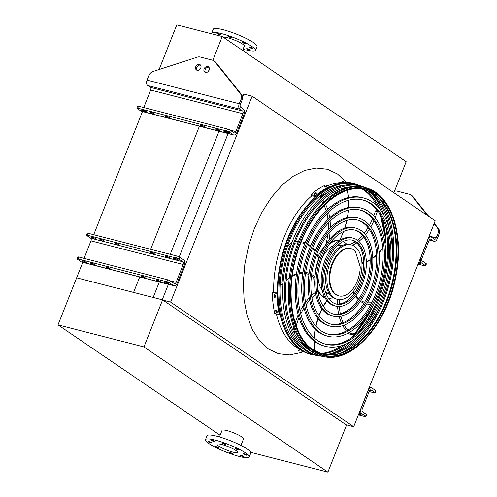 <?xml version="1.0" encoding="UTF-8"?>
<svg xmlns="http://www.w3.org/2000/svg" width="497" height="497" viewBox="0 0 497 497"><rect width="100%" height="100%" fill="white"/><g stroke="black" fill="none" stroke-linecap="round" stroke-linejoin="round"><path stroke-width="0.75" d="M353.69 426.743L435.21 220.842L252.147 96.213L170.626 302.108L353.69 426.743L346.086 424.792M242.493 97.139L243.716 94.045L252.147 96.213M162.258 299.778L168.384 284.321M179.237 256.899L228.086 133.525M163.028 300.163L170.626 302.108M153.182 297.448L159.301 281.992M170.254 254.327L219.003 131.196M250.755 452.363L327.89 472.15L143.956 346.925L162.594 299.865L76.644 277.811L133.581 292.422L139.707 276.966M150.653 249.301L199.446 126.076M143.956 346.925L58.006 324.876L82.763 262.354M93.716 234.69L142.465 111.558M159.115 69.518L176.795 24.85L222.234 36.511L406.167 161.73L393.897 192.718M222.234 36.511L212.828 60.267M209.386 68.959L208.516 71.164M242.604 50.377L244.325 46.028A11.555 1.945 -158.4 0 0 235.528 40.468A11.555 1.945 -158.4 0 0 223.283 37.225M243.052 49.24A23.533 3.964 -158.4 0 0 245.549 49.93A23.533 3.964 -158.4 0 0 255.464 50.439L257.017 46.519A23.533 3.964 -158.4 0 0 236.591 34.169A23.533 3.964 -158.4 0 0 213.25 29.193L211.697 33.113A23.533 3.964 -158.4 0 0 211.747 33.815M255.464 50.439A23.533 3.964 -158.4 0 0 235.038 38.089A23.533 3.964 -158.4 0 0 211.697 33.113M249.364 50.079A1.926 0.323 -158.4 0 0 250.171 50.122A1.926 0.323 -158.4 0 0 249.289 49.464A1.926 0.323 -158.4 0 0 247.407 48.749A1.926 0.323 -158.4 0 0 246.593 48.706A1.926 0.323 -158.4 0 0 247.475 49.371A1.926 0.323 -158.4 0 0 249.364 50.079M219.755 34.809A1.926 0.323 -158.4 0 0 220.569 34.852A1.926 0.323 -158.4 0 0 219.686 34.187A1.926 0.323 -158.4 0 0 217.798 33.473A1.926 0.323 -158.4 0 0 216.984 33.429A1.926 0.323 -158.4 0 0 217.872 34.094A1.926 0.323 -158.4 0 0 219.755 34.809M231.267 37.76A1.926 0.323 -158.4 0 0 232.074 37.803A1.926 0.323 -158.4 0 0 231.192 37.138A1.926 0.323 -158.4 0 0 229.303 36.424A1.926 0.323 -158.4 0 0 228.496 36.387A1.926 0.323 -158.4 0 0 229.378 37.045A1.926 0.323 -158.4 0 0 231.267 37.76M244.704 43.456A1.926 0.323 -158.4 0 0 245.512 43.5A1.926 0.323 -158.4 0 0 244.63 42.835A1.926 0.323 -158.4 0 0 242.741 42.121A1.926 0.323 -158.4 0 0 241.933 42.083A1.926 0.323 -158.4 0 0 242.816 42.742A1.926 0.323 -158.4 0 0 244.704 43.456M252.196 48.563A1.926 0.323 -158.4 0 0 253.01 48.6A1.926 0.323 -158.4 0 0 252.128 47.942A1.926 0.323 -158.4 0 0 250.239 47.227A1.926 0.323 -158.4 0 0 249.432 47.184A1.926 0.323 -158.4 0 0 250.314 47.849A1.926 0.323 -158.4 0 0 252.196 48.563M58.006 324.876L220.121 435.242M327.89 472.15L346.521 425.09L162.594 299.865M240.939 445.442L243.549 438.851A11.555 1.945 -158.4 0 0 238.249 434.875A11.555 1.945 -158.4 0 0 226.93 430.595A11.555 1.945 -158.4 0 0 222.06 430.34L219.45 436.931M221.768 444.504A11.021 1.858 21.6 0 1 232.559 448.592A11.021 1.858 21.6 0 1 237.616 452.376A11.021 1.858 21.6 0 1 226.688 450.046A11.021 1.858 21.6 0 1 217.127 444.262A11.021 1.858 21.6 0 1 221.768 444.504M225.054 444.306A1.926 0.323 -158.4 0 0 225.862 444.343A1.926 0.323 -158.4 0 0 224.19 443.336A1.926 0.323 -158.4 0 0 222.283 442.926A1.926 0.323 -158.4 0 0 223.165 443.591A1.926 0.323 -158.4 0 0 225.054 444.306M213.548 441.348A1.926 0.323 -158.4 0 0 214.356 441.392A1.926 0.323 -158.4 0 0 212.685 440.385A1.926 0.323 -158.4 0 0 210.778 439.975A1.926 0.323 -158.4 0 0 211.66 440.64A1.926 0.323 -158.4 0 0 213.548 441.348M210.709 442.87A1.926 0.323 -158.4 0 0 211.523 442.914A1.926 0.323 -158.4 0 0 209.852 441.901A1.926 0.323 -158.4 0 0 207.939 441.498A1.926 0.323 -158.4 0 0 208.821 442.156A1.926 0.323 -158.4 0 0 210.709 442.87M218.208 447.977A1.926 0.323 -158.4 0 0 219.015 448.021A1.926 0.323 -158.4 0 0 217.344 447.008A1.926 0.323 -158.4 0 0 215.437 446.598A1.926 0.323 -158.4 0 0 216.319 447.263A1.926 0.323 -158.4 0 0 218.208 447.977M231.645 453.674A1.926 0.323 -158.4 0 0 232.453 453.718A1.926 0.323 -158.4 0 0 230.782 452.705A1.926 0.323 -158.4 0 0 228.875 452.295A1.926 0.323 -158.4 0 0 229.757 452.96A1.926 0.323 -158.4 0 0 231.645 453.674M243.151 456.625A1.926 0.323 -158.4 0 0 243.965 456.668A1.926 0.323 -158.4 0 0 242.294 455.656A1.926 0.323 -158.4 0 0 240.38 455.252A1.926 0.323 -158.4 0 0 241.269 455.911A1.926 0.323 -158.4 0 0 243.151 456.625M245.99 455.103A1.926 0.323 -158.4 0 0 246.798 455.146A1.926 0.323 -158.4 0 0 245.127 454.134A1.926 0.323 -158.4 0 0 243.219 453.73A1.926 0.323 -158.4 0 0 244.102 454.388A1.926 0.323 -158.4 0 0 245.99 455.103M238.492 450.002A1.926 0.323 -158.4 0 0 239.299 450.04A1.926 0.323 -158.4 0 0 237.628 449.033A1.926 0.323 -158.4 0 0 235.721 448.623A1.926 0.323 -158.4 0 0 236.603 449.288A1.926 0.323 -158.4 0 0 238.492 450.002M215.4 440.168A23.533 3.964 21.6 0 1 238.454 448.897A23.533 3.964 21.6 0 1 249.252 456.985A23.533 3.964 21.6 0 1 225.911 452.009A23.533 3.964 21.6 0 1 205.485 439.659A23.533 3.964 21.6 0 1 215.4 440.168M205.485 439.659L207.038 435.732A23.533 3.964 21.6 0 1 216.953 436.248A23.533 3.964 21.6 0 1 240.008 444.977A23.533 3.964 21.6 0 1 250.805 453.065L249.252 456.985M226.626 130.978L227.402 129.015L138.526 106.215L137.75 108.172A2.137 0.36 -158.4 0 0 136.849 108.129A2.137 0.36 -158.4 0 0 137.172 108.483L140.98 111.079A4.28 2.535 -75.6 0 0 141.465 111.303L233.683 134.96A4.28 2.535 -75.6 0 1 233.192 134.737L229.384 132.146A2.137 0.36 -158.4 0 0 226.626 130.978L137.75 108.172M227.402 129.015A2.137 0.36 21.6 0 1 230.161 130.183L229.384 132.146M240.915 99.537A6.418 5.057 -55.8 0 0 240.399 93.765L241.486 94.505A6.418 5.057 124.2 0 1 242.002 100.276L240.915 99.537L239.243 103.755A4.28 2.535 104.4 0 0 239.865 109.16L242.586 111.011A2.137 1.267 -75.6 0 1 242.903 113.714L235.833 131.556A2.137 1.267 -75.6 0 1 234.211 132.892A2.137 1.267 -75.6 0 1 233.969 132.78L230.161 130.183M136.849 108.129L137.626 106.165A2.137 0.36 21.6 0 1 138.526 106.215M218.941 130.065A1.926 0.323 -158.4 0 0 216.984 129.17A1.926 0.323 -158.4 0 0 215.642 128.971A1.926 0.323 -158.4 0 0 215.928 129.295L217.021 130.034A1.926 0.323 -158.4 0 0 218.978 130.928A1.926 0.323 -158.4 0 0 220.314 131.127A1.926 0.323 -158.4 0 0 220.028 130.804L218.941 130.065M203.733 126.163A1.926 0.323 -158.4 0 0 201.782 125.269A1.926 0.323 -158.4 0 0 200.44 125.07A1.926 0.323 -158.4 0 0 200.726 125.393L201.819 126.132A1.926 0.323 -158.4 0 0 203.776 127.033A1.926 0.323 -158.4 0 0 205.112 127.232A1.926 0.323 -158.4 0 0 204.826 126.909L203.733 126.163M153.455 113.266A1.926 0.323 -158.4 0 0 151.498 112.365A1.926 0.323 -158.4 0 0 150.156 112.167A1.926 0.323 -158.4 0 0 150.442 112.49L151.535 113.235A1.926 0.323 -158.4 0 0 153.492 114.13A1.926 0.323 -158.4 0 0 154.828 114.329A1.926 0.323 -158.4 0 0 154.542 114.006L153.455 113.266M168.657 117.162A1.926 0.323 -158.4 0 0 166.7 116.267A1.926 0.323 -158.4 0 0 165.358 116.068A1.926 0.323 -158.4 0 0 165.65 116.391L166.737 117.13A1.926 0.323 -158.4 0 0 168.694 118.031A1.926 0.323 -158.4 0 0 170.03 118.23A1.926 0.323 -158.4 0 0 169.744 117.907L168.657 117.162M145.503 112.03A2.678 0.454 -158.4 0 0 146.627 112.092A2.678 0.454 -158.4 0 0 144.304 110.688A2.678 0.454 -158.4 0 0 141.651 110.123A2.678 0.454 -158.4 0 0 142.881 111.042A2.678 0.454 -158.4 0 0 145.503 112.03M224.973 131.264A2.678 0.454 -158.4 0 0 223.843 131.208A2.678 0.454 -158.4 0 0 225.073 132.127A2.678 0.454 -158.4 0 0 227.694 133.121A2.678 0.454 -158.4 0 0 228.819 133.177A2.678 0.454 -158.4 0 0 227.589 132.258A2.678 0.454 -158.4 0 0 224.973 131.264M242.002 100.276L240.331 104.494A2.137 1.267 104.4 0 0 240.641 107.197L243.362 109.048A4.28 2.535 -75.6 0 1 243.99 114.453L236.92 132.301A4.28 2.535 -75.6 0 1 233.683 134.96M241.486 94.505L215.785 62.318L214.698 61.578A6.418 5.057 -55.8 0 0 213.816 60.758A6.418 5.057 -55.8 0 0 212.53 60.18L200.136 57A6.418 5.057 -55.8 0 0 197.365 57.13L153.262 71.406A6.418 5.057 -55.8 0 0 148.696 75.873L147.025 80.098A4.28 2.535 104.4 0 0 147.652 85.496L150.374 87.354A2.137 1.267 -75.6 0 1 150.684 90.056L143.757 107.551M213.816 60.758L214.903 61.498A6.418 5.057 124.2 0 1 215.785 62.318M200.564 65.132A3.212 2.528 -55.8 0 0 200.527 65.119A3.212 2.528 -55.8 0 0 197.259 66.66A3.212 2.528 -55.8 0 0 197.073 70.257M208.914 67.275A3.212 2.528 -55.8 0 0 208.883 67.263A3.212 2.528 -55.8 0 0 205.615 68.803A3.212 2.528 -55.8 0 0 205.429 72.4M240.399 93.765L214.698 61.578M199.44 64.38A3.212 2.528 -55.8 0 0 195.955 66.281A3.212 2.528 -55.8 0 0 196.47 69.978A3.212 2.528 -55.8 0 0 200.366 68.748A3.212 2.528 -55.8 0 0 200.08 64.672A3.212 2.528 -55.8 0 0 199.44 64.38M205.466 72.407A3.212 2.528 -55.8 0 0 208.951 70.506A3.212 2.528 -55.8 0 0 208.436 66.815A3.212 2.528 -55.8 0 0 204.534 68.039A3.212 2.528 -55.8 0 0 204.82 72.121A3.212 2.528 -55.8 0 0 205.466 72.407M418.356 263.398A2.678 0.454 -158.4 0 0 419.673 263.826A2.678 0.454 -158.4 0 0 420.804 263.882A2.678 0.454 -158.4 0 0 418.691 262.565M434.235 223.308L438.478 228.62A6.418 5.057 124.2 0 1 438.994 234.391L437.323 238.61A4.28 2.535 -75.6 0 1 434.08 241.275A4.28 2.535 -75.6 0 1 433.589 241.051L430.868 239.2A2.137 1.267 104.4 0 0 430.626 239.088A2.137 1.267 104.4 0 0 429.004 240.418L421.941 258.266A2.137 1.267 104.4 0 0 422.251 260.962L426.059 263.559A2.137 0.36 21.6 0 1 426.383 263.919L425.606 265.876A2.137 0.36 -158.4 0 1 424.705 265.833L418.07 264.131M425.606 265.876A2.137 0.36 -158.4 0 0 425.283 265.522L426.059 263.559M438.994 234.391L437.9 233.652L436.229 237.87A2.137 1.267 -75.6 0 1 434.614 239.2A2.137 1.267 -75.6 0 1 434.366 239.088L431.644 237.237A4.28 2.535 104.4 0 0 431.16 237.013A4.28 2.535 104.4 0 0 427.917 239.678L420.853 257.521A4.28 2.535 104.4 0 0 421.475 262.925L425.283 265.522M427.675 215.71L411.69 195.694A6.418 5.057 -55.8 0 0 410.802 194.874L411.889 195.613A6.418 5.057 124.2 0 1 412.777 196.433L428.762 216.456M437.9 233.652A6.418 5.057 -55.8 0 0 437.391 227.881L434.067 223.718M410.802 194.874A6.418 5.057 -55.8 0 0 409.516 194.296L397.128 191.115A6.418 5.057 -55.8 0 0 394.5 191.202M86.54 235.193L87.317 233.236A2.137 0.36 21.6 0 1 88.218 233.279L87.441 235.243A2.137 0.36 -158.4 0 0 86.54 235.193A2.137 0.36 -158.4 0 0 86.857 235.553L90.665 238.15A2.137 1.267 104.4 0 1 90.982 240.852L84.049 258.353M170.459 280.979L169.682 282.942A2.137 0.36 -158.4 0 0 166.924 281.774L167.694 279.811A2.137 0.36 21.6 0 1 170.459 280.979L174.267 283.576A2.137 1.267 104.4 0 0 174.509 283.688A2.137 1.267 104.4 0 0 176.131 282.352L183.194 264.51A2.137 1.267 104.4 0 0 182.884 261.807L179.075 259.217A2.137 0.36 -158.4 0 0 176.317 258.042L177.094 256.085L88.218 233.279M177.094 256.085A2.137 0.36 21.6 0 1 179.852 257.253L179.075 259.217M169.682 282.942L173.49 285.533A4.28 2.535 104.4 0 0 173.981 285.756A4.28 2.535 104.4 0 0 177.218 283.097L184.281 265.249A4.28 2.535 104.4 0 0 183.66 259.844L179.852 257.253M176.317 258.042L87.441 235.243M165.619 256.365A1.926 0.323 21.6 0 1 165.333 256.042A1.926 0.323 21.6 0 1 166.669 256.241A1.926 0.323 21.6 0 1 168.626 257.135L169.713 257.875A1.926 0.323 21.6 0 1 170.005 258.198A1.926 0.323 21.6 0 1 168.663 257.999A1.926 0.323 21.6 0 1 166.706 257.104L165.619 256.365L165.762 255.998M150.417 252.464A1.926 0.323 21.6 0 1 150.131 252.141A1.926 0.323 21.6 0 1 151.467 252.339A1.926 0.323 21.6 0 1 153.424 253.234L154.511 253.973A1.926 0.323 21.6 0 1 154.803 254.296A1.926 0.323 21.6 0 1 153.461 254.097A1.926 0.323 21.6 0 1 151.504 253.203L150.417 252.464L150.56 252.097M100.133 239.56A1.926 0.323 21.6 0 1 99.847 239.237A1.926 0.323 21.6 0 1 101.183 239.436A1.926 0.323 21.6 0 1 103.14 240.331L104.227 241.076A1.926 0.323 21.6 0 1 104.519 241.399A1.926 0.323 21.6 0 1 103.177 241.2A1.926 0.323 21.6 0 1 101.22 240.299L100.133 239.56L100.276 239.2M115.335 243.462A1.926 0.323 21.6 0 1 115.049 243.139A1.926 0.323 21.6 0 1 116.385 243.337A1.926 0.323 21.6 0 1 118.342 244.232L119.429 244.971A1.926 0.323 21.6 0 1 119.721 245.294A1.926 0.323 21.6 0 1 118.379 245.096A1.926 0.323 21.6 0 1 116.422 244.201L115.335 243.462L115.478 243.101M177.379 260.186A2.678 0.454 -158.4 0 0 178.51 260.248A2.678 0.454 -158.4 0 0 176.186 258.844A2.678 0.454 -158.4 0 0 173.534 258.278A2.678 0.454 -158.4 0 0 174.764 259.198A2.678 0.454 -158.4 0 0 177.379 260.186M95.188 239.1A2.678 0.454 -158.4 0 0 96.319 239.156A2.678 0.454 -158.4 0 0 93.995 237.752A2.678 0.454 -158.4 0 0 91.342 237.187A2.678 0.454 -158.4 0 0 92.572 238.106A2.678 0.454 -158.4 0 0 95.188 239.1M77.147 258.925L77.923 256.961A2.137 0.36 21.6 0 1 78.824 257.011L78.048 258.968A2.137 0.36 -158.4 0 0 77.147 258.925A2.137 0.36 -158.4 0 0 77.464 259.285L81.272 261.876A4.28 2.535 104.4 0 0 81.763 262.099L173.981 285.756M167.694 279.811L78.824 257.011M166.924 281.774L78.048 258.968M159.233 280.861L160.32 281.6A1.926 0.323 21.6 0 1 160.612 281.923A1.926 0.323 21.6 0 1 159.27 281.724A1.926 0.323 21.6 0 1 157.313 280.83L156.226 280.091A1.926 0.323 21.6 0 1 155.94 279.768A1.926 0.323 21.6 0 1 157.276 279.966A1.926 0.323 21.6 0 1 159.233 280.861M144.031 276.959L145.118 277.705A1.926 0.323 21.6 0 1 145.404 278.028A1.926 0.323 21.6 0 1 144.068 277.829A1.926 0.323 21.6 0 1 142.111 276.928L141.024 276.189A1.926 0.323 21.6 0 1 140.738 275.866A1.926 0.323 21.6 0 1 142.074 276.065A1.926 0.323 21.6 0 1 144.031 276.959M93.747 264.062L94.834 264.802A1.926 0.323 21.6 0 1 95.12 265.125A1.926 0.323 21.6 0 1 93.784 264.926A1.926 0.323 21.6 0 1 91.827 264.031L90.74 263.286A1.926 0.323 21.6 0 1 90.454 262.963A1.926 0.323 21.6 0 1 91.79 263.161A1.926 0.323 21.6 0 1 93.747 264.062M108.949 267.958L110.036 268.703A1.926 0.323 21.6 0 1 110.328 269.026A1.926 0.323 21.6 0 1 108.986 268.827A1.926 0.323 21.6 0 1 107.029 267.933L105.942 267.187A1.926 0.323 21.6 0 1 105.656 266.864A1.926 0.323 21.6 0 1 106.992 267.063A1.926 0.323 21.6 0 1 108.949 267.958M167.986 283.917A2.678 0.454 -158.4 0 0 169.117 283.973A2.678 0.454 -158.4 0 0 166.793 282.569A2.678 0.454 -158.4 0 0 164.14 282.004A2.678 0.454 -158.4 0 0 165.364 282.923A2.678 0.454 -158.4 0 0 167.986 283.917M85.795 262.826A2.678 0.454 -158.4 0 0 86.919 262.888A2.678 0.454 -158.4 0 0 84.602 261.484A2.678 0.454 -158.4 0 0 81.949 260.919A2.678 0.454 -158.4 0 0 83.173 261.838A2.678 0.454 -158.4 0 0 85.795 262.826M369.83 390.338A2.678 0.454 21.6 0 1 370.489 390.953A2.678 0.454 21.6 0 1 369.439 390.915M358.362 414.927L364.997 416.629A2.137 0.36 -158.4 0 0 365.898 416.672A2.137 0.36 -158.4 0 0 365.581 416.318L361.773 413.721A4.28 2.535 -75.6 0 1 361.145 408.317L368.215 390.474A4.28 2.535 -75.6 0 1 371.452 387.809A4.28 2.535 -75.6 0 1 371.942 388.033L375.751 390.63A2.137 0.36 21.6 0 1 376.067 390.984L375.291 392.947A2.137 0.36 -158.4 0 1 374.39 392.903L369.165 391.561M375.291 392.947A2.137 0.36 -158.4 0 0 374.974 392.587L375.751 390.63M365.581 416.318L366.357 414.355L362.549 411.764A2.137 1.267 -75.6 0 1 362.238 409.062L369.302 391.214A2.137 1.267 -75.6 0 1 370.924 389.884A2.137 1.267 -75.6 0 1 371.166 389.996L374.974 392.587M358.654 414.2A2.678 0.454 -158.4 0 0 359.971 414.622A2.678 0.454 -158.4 0 0 361.095 414.678A2.678 0.454 -158.4 0 0 358.983 413.361M366.357 414.355A2.137 0.36 21.6 0 1 366.674 414.715L365.898 416.672M359.915 185.692A87.901 52.023 104.4 0 0 358.157 185.014A87.901 52.023 104.4 0 0 283.433 256.477A87.901 52.023 104.4 0 0 314.52 355.088A87.901 52.023 104.4 0 0 316.39 355.343M331.17 353.634A87.901 52.023 104.4 0 0 351.839 340.843M365.966 324.038A87.901 52.023 104.4 0 0 388.3 237.001M384.007 215.468A87.901 52.023 104.4 0 0 372.048 194.308M362.642 189.307A86.329 51.092 -75.6 0 1 363.481 189.854A86.329 51.092 -75.6 0 1 377.391 206.311M381.82 217.183A86.329 51.092 -75.6 0 1 385.809 255.887M372.88 306.282A86.329 51.092 -75.6 0 1 350.752 338.283M341.632 345.682A86.329 51.092 -75.6 0 1 320.522 353.485M380.491 209.97A86.186 51.005 104.4 0 0 365.096 190.419A86.186 51.005 104.4 0 0 363.686 189.506M345.695 185.021A86.186 51.005 104.4 0 0 284.414 256.732A86.186 51.005 104.4 0 0 303.599 349.08M321.528 353.808A86.186 51.005 104.4 0 0 346.105 343.967M358.163 332.474A86.186 51.005 104.4 0 0 385.523 225.843M362.27 199.844A74.457 44.065 -75.6 0 1 370.116 203.546A74.457 44.065 -75.6 0 1 383.777 289.701A74.457 44.065 -75.6 0 1 325.262 344.073M325.398 346.322L324.056 345.98A76.6 45.333 -75.6 0 1 315.303 341.986A76.6 45.333 -75.6 0 1 301.43 252.78A76.6 45.333 -75.6 0 1 362.133 197.589L363.469 197.93A76.6 45.333 104.4 0 0 300.523 260.863A76.6 45.333 104.4 0 0 325.398 346.322A76.6 45.333 104.4 0 0 386.101 291.13A76.6 45.333 104.4 0 0 372.228 201.925A76.6 45.333 104.4 0 0 363.469 197.93M371.452 203.888A74.457 44.065 104.4 0 0 362.934 200.005A74.457 44.065 104.4 0 0 301.747 261.173A74.457 44.065 104.4 0 0 325.926 344.253A74.457 44.065 104.4 0 0 384.939 290.596A74.457 44.065 104.4 0 0 371.452 203.888M359.685 209.896A64.082 37.927 -75.6 0 1 366.351 213.058A64.082 37.927 -75.6 0 1 378.13 287.129A64.082 37.927 -75.6 0 1 327.84 334.015M327.977 336.27L326.641 335.929A66.219 39.195 -75.6 0 1 319.068 332.474A66.219 39.195 -75.6 0 1 307.071 255.359A66.219 39.195 -75.6 0 1 359.555 207.64L360.89 207.982A66.219 39.195 104.4 0 0 306.469 262.385A66.219 39.195 104.4 0 0 327.977 336.27A66.219 39.195 104.4 0 0 380.453 288.558A66.219 39.195 104.4 0 0 368.463 211.436A66.219 39.195 104.4 0 0 360.89 207.982M367.687 213.399A64.082 37.927 104.4 0 0 360.356 210.057A64.082 37.927 104.4 0 0 307.699 262.702A64.082 37.927 104.4 0 0 328.505 334.201A64.082 37.927 104.4 0 0 379.292 288.024A64.082 37.927 104.4 0 0 367.687 213.399M357.107 219.947A53.707 31.783 -75.6 0 1 362.586 222.563A53.707 31.783 -75.6 0 1 372.489 284.551A53.707 31.783 -75.6 0 1 330.418 323.963M330.555 326.218L329.219 325.877A55.844 33.05 -75.6 0 1 322.833 322.963A55.844 33.05 -75.6 0 1 312.719 257.931A55.844 33.05 -75.6 0 1 356.976 217.692L358.312 218.034A55.844 33.05 104.4 0 0 312.42 263.913A55.844 33.05 104.4 0 0 330.555 326.218A55.844 33.05 104.4 0 0 374.813 285.98A55.844 33.05 104.4 0 0 364.699 220.948A55.844 33.05 104.4 0 0 358.312 218.034M363.922 222.911A53.707 31.783 104.4 0 0 357.778 220.109A53.707 31.783 104.4 0 0 313.644 264.23A53.707 31.783 104.4 0 0 331.083 324.15A53.707 31.783 104.4 0 0 373.645 285.452A53.707 31.783 104.4 0 0 363.922 222.911M354.529 230.005A43.326 25.645 -75.6 0 1 358.815 232.074A43.326 25.645 -75.6 0 1 366.842 281.979A43.326 25.645 -75.6 0 1 333.002 313.911M333.133 316.167L331.797 315.825A45.469 26.906 -75.6 0 1 326.597 313.458A45.469 26.906 -75.6 0 1 318.366 260.509A45.469 26.906 -75.6 0 1 354.398 227.744L355.734 228.086A45.469 26.906 104.4 0 0 318.366 265.441A45.469 26.906 104.4 0 0 333.133 316.167A45.469 26.906 104.4 0 0 369.165 283.408A45.469 26.906 104.4 0 0 360.928 230.459A45.469 26.906 104.4 0 0 355.734 228.086M360.157 232.416A43.326 25.645 104.4 0 0 355.2 230.161A43.326 25.645 104.4 0 0 319.596 265.752A43.326 25.645 104.4 0 0 333.667 314.098A43.326 25.645 104.4 0 0 368.004 282.874A43.326 25.645 104.4 0 0 360.157 232.416M351.951 240.057A32.951 19.501 -75.6 0 1 355.051 241.585A32.951 19.501 -75.6 0 1 361.195 279.407A32.951 19.501 -75.6 0 1 335.581 303.853M335.711 306.115L334.375 305.773A35.088 20.768 -75.6 0 1 330.362 303.947A35.088 20.768 -75.6 0 1 324.007 263.081A35.088 20.768 -75.6 0 1 351.814 237.796L353.156 238.138A35.088 20.768 104.4 0 0 324.317 266.964A35.088 20.768 104.4 0 0 335.711 306.115A35.088 20.768 104.4 0 0 363.518 280.83A35.088 20.768 104.4 0 0 357.163 239.97A35.088 20.768 104.4 0 0 353.156 238.138M356.386 241.927A32.951 19.501 104.4 0 0 352.621 240.213A32.951 19.501 104.4 0 0 325.541 267.28A32.951 19.501 104.4 0 0 336.245 304.046A32.951 19.501 104.4 0 0 362.356 280.302A32.951 19.501 104.4 0 0 356.386 241.927M325.119 298.014A29.957 17.73 -75.6 0 1 318.676 292.137A48.576 28.745 104.4 0 0 318.148 292.478M317.415 291.167L318.676 292.137M315.135 275.375A29.957 17.73 -75.6 0 1 318.689 258.775A48.576 28.745 104.4 0 0 316.738 254.495M318.304 257.483L318.689 258.775M311.451 275.978L313.104 277.289L314.949 276.984A1.069 0.634 104.4 0 0 314.974 276.928M346.769 244.294A29.528 17.476 104.4 0 0 344.539 242.343A29.528 17.476 104.4 0 0 343.104 241.517M339.389 240.511A29.528 17.476 104.4 0 0 329.387 244.033M318.813 259.154A29.528 17.476 104.4 0 0 315.732 271.169M317.72 289.509A29.528 17.476 104.4 0 0 324.789 297.411M328.529 298.318A29.528 17.476 104.4 0 0 333.083 297.647M341.992 245.673A25.248 14.941 104.4 0 0 340.097 244.953A25.248 14.941 104.4 0 0 338.42 244.686M333.667 245.555A25.248 14.941 104.4 0 0 321.671 259.024M318.173 272.654A25.248 14.941 104.4 0 0 322.205 290.236M325.951 293.286A25.248 14.941 104.4 0 0 327.548 293.864A25.248 14.941 104.4 0 0 329.554 294.137M339.563 240.393L339.488 240.374A29.528 17.476 104.4 0 0 337.786 240.088M324.634 246.45A29.528 17.476 104.4 0 0 318.136 256.415M313.719 277.438A29.528 17.476 104.4 0 0 314.719 285.098M323.18 297.013A29.528 17.476 104.4 0 0 324.814 297.579L324.889 297.597M341.47 245.947A25.248 14.941 104.4 0 0 341.315 245.841A25.248 14.941 104.4 0 0 339.252 244.779M326.722 293.609A25.248 14.941 104.4 0 0 329.231 293.646M330.039 243.132A29.957 17.73 -75.6 0 1 339.619 240.107A48.576 28.745 104.4 0 0 343.477 231.496M326.156 243.996L327.902 234.478M326.312 244.114L326.784 243.157M337.451 299.337L336.115 298.995A28.087 16.625 -75.6 0 1 332.903 297.529A28.087 16.625 -75.6 0 1 327.815 264.814A28.087 16.625 -75.6 0 1 350.074 244.58L351.41 244.922A28.087 16.625 104.4 0 0 328.331 267.995A28.087 16.625 104.4 0 0 337.451 299.337A28.087 16.625 104.4 0 0 359.71 279.097A28.087 16.625 104.4 0 0 354.622 246.382A28.087 16.625 104.4 0 0 351.41 244.922M341.172 246.108L338.215 245.35A24.39 14.438 104.4 0 0 337.786 245.251M325.665 292.484A24.39 14.438 104.4 0 0 326.094 292.603L329.051 293.36M355.287 251.097A24.39 14.438 104.4 0 0 351.081 248.649A24.39 14.438 104.4 0 0 331.033 268.691A24.39 14.438 104.4 0 0 338.954 295.901A24.39 14.438 104.4 0 0 360.25 266.833L355.287 251.097M351.081 248.649L350.497 248.5A24.39 14.438 104.4 0 0 330.449 268.542A24.39 14.438 104.4 0 0 338.37 295.752L338.954 295.901M277.22 312.004C276.959 312.824 276.518 312.712 275.885 311.662A88.044 52.11 -75.6 0 1 275.673 310.563C275.947 309.73 276.388 309.848 277.009 310.905A88.044 52.11 104.4 0 0 277.22 312.004L277.065 312.52M276.326 310.041L275.673 310.563L275.835 310.041M275.375 296.771C274.984 297.678 274.543 297.566 274.04 296.429A88.044 52.11 -75.6 0 1 273.984 295.23L274.232 294.653L275.319 295.572A88.044 52.11 104.4 0 0 275.375 296.771L275.139 297.336M277.568 294.348A86.975 51.477 -75.6 0 1 277.543 293.137L276.879 293.572L272.281 292.398A88.044 52.11 104.4 0 0 274.711 313.408L279.302 314.589L279.898 314.197M276.879 293.572A88.044 52.11 104.4 0 0 279.302 314.589M276.332 310.134A86.975 51.477 104.4 0 0 276.543 311.228L277.233 312.079M274.661 294.609L274.648 294.796A86.975 51.477 104.4 0 0 274.704 295.995L275.369 296.945M277.543 293.137L272.946 291.963L272.281 292.398M316.316 193.376A88.044 52.11 104.4 0 0 315.533 194.004C314.421 194.445 313.98 194.327 314.197 193.662A88.044 52.11 -75.6 0 1 314.974 193.035C316.092 192.619 316.539 192.73 316.316 193.376L316.49 193.06M314.023 193.985L314.197 193.662L314.266 194.234M326.877 186.586A88.044 52.11 104.4 0 0 326.069 186.99C324.932 187.239 324.491 187.127 324.734 186.648A88.044 52.11 -75.6 0 1 325.541 186.245C326.678 186.021 327.119 186.133 326.877 186.586L327.063 186.369M330.182 186.829L330.12 186.245L325.523 185.064A88.044 52.11 104.4 0 0 311.016 194.557L311.128 195.52L315.545 196.65M330.12 186.245A88.044 52.11 104.4 0 0 315.614 195.731L311.016 194.557M315.614 195.731L315.701 196.514M315.887 193.718L315.086 193.992A86.975 51.477 104.4 0 0 314.713 194.296M366.469 190.295A85.869 50.818 -75.6 0 1 389.462 229.508M363.382 331.164A85.869 50.818 -75.6 0 1 324.348 354.46M391.009 270.163A85.72 50.731 104.4 0 0 370.234 192.202A85.72 50.731 104.4 0 0 368.37 191.022M350.944 186.835A85.72 50.731 104.4 0 0 290.242 257.166A85.72 50.731 104.4 0 0 308.022 349.329A85.72 50.731 104.4 0 0 309.078 350.018M326.367 354.74A85.72 50.731 104.4 0 0 384.305 296.274M319.931 356.001L318.223 355.709A87.584 51.837 -75.6 0 1 305.674 350.609A87.584 51.837 -75.6 0 1 290.503 246.543A87.584 51.837 -75.6 0 1 361.704 186.251L363.332 186.822A87.441 51.75 104.4 0 0 292.248 247.015A87.441 51.75 104.4 0 0 307.401 350.901A87.441 51.75 104.4 0 0 319.931 356.001A87.441 51.75 104.4 0 0 321.795 356.256M365.096 187.493A87.441 51.75 104.4 0 0 363.332 186.822M339.855 353.292A87.441 51.75 104.4 0 0 389.257 283.625A87.441 51.75 104.4 0 0 379.497 198.788M395.109 266.46A85.403 50.545 -75.6 0 1 386.119 301.493M364.512 189.699A84.838 50.209 -75.6 0 1 391.729 284.265A84.838 50.209 -75.6 0 1 322.348 354.044M324.696 356.803C352.851 362.76 387.151 323.87 395.736 277.202C404.44 236.205 392.096 196.011 367.904 188.413A87.031 51.508 -75.6 0 0 297.15 248.326A87.031 51.508 -75.6 0 0 312.228 351.727A87.031 51.508 -75.6 0 0 324.696 356.803L323.634 356.622A87.124 51.564 -75.6 0 1 311.147 351.547A87.124 51.564 -75.6 0 1 296.05 248.028A87.124 51.564 -75.6 0 1 366.879 188.059L367.904 188.413A87.031 51.508 -75.6 0 1 375.39 192.209M303.723 351.534L301.095 352.553L289.502 354.926L278.426 353.702L268.293 348.937L259.49 340.805L252.352 329.629L247.158 315.837L244.108 299.952L243.319 282.588L244.822 264.416L248.556 246.127L254.377 228.427L262.068 212.002L271.325 197.477L281.799 185.412L293.081 176.267L304.742 170.396L316.334 168.029L327.411 169.253L337.544 174.018L346.987 182.927M345.129 182.964C339.526 182.393 333.773 183.294 327.865 185.667M311.936 195.725C289.105 214.971 272.611 256.589 273.723 292.161M276.313 313.824C280.923 332.71 289.521 344.974 302.12 350.609M233.192 134.737L140.98 111.079M239.243 103.755L147.025 80.098M239.865 109.16L147.652 85.496M242.586 111.011L150.374 87.354M242.903 113.714L150.684 90.056M235.833 131.556L229.937 130.046M165.793 116.031L165.65 116.391M167.029 116.385L166.737 117.13M150.591 112.129L150.442 112.49M151.827 112.484L151.535 113.235M200.875 125.033L200.726 125.393M202.111 125.387L201.819 126.132M216.077 128.934L215.928 129.295M217.313 129.288L217.021 130.034M421.475 262.925L418.816 262.242M430.868 239.2L430.359 239.069M433.589 241.051L429.246 239.933M436.229 237.87L429.184 236.063M412.777 196.433L411.69 195.694M437.391 227.881L438.478 228.62M182.884 261.807L90.665 238.15M183.194 264.51L90.982 240.852M176.131 282.352L170.235 280.842M173.49 285.533L81.272 261.876M105.942 267.187L106.085 266.827M107.029 267.933L107.327 267.181M90.74 263.286L90.883 262.925M91.827 264.031L92.125 263.28M141.024 276.189L141.167 275.829M142.111 276.928L142.409 276.183M156.226 280.091L156.369 279.73M157.313 280.83L157.611 280.084M116.422 244.201L116.72 243.455M101.22 240.299L101.518 239.554M151.504 253.203L151.802 252.457M166.706 257.104L167.004 256.353M371.166 389.996L370.65 389.865M361.773 413.721L359.114 413.038M358.157 185.014L357.225 184.691A87.981 52.073 104.4 0 0 282.426 256.222A87.981 52.073 104.4 0 0 313.545 354.926L314.52 355.088M315.713 294.236A48.576 28.745 104.4 0 0 311.905 297.653M309.625 300.132A48.576 28.745 104.4 0 0 306.046 304.767M303.99 307.941A48.576 28.745 104.4 0 0 300.753 313.905M299.032 317.751A48.576 28.745 104.4 0 0 296.181 325.802M294.976 330.368A48.576 28.745 104.4 0 0 294.764 331.294A7.486 4.43 104.4 0 0 294.485 333.512M302.779 344.968A83.123 49.197 104.4 0 0 305.419 346.707M313.421 349.987A1.069 0.634 104.4 0 0 314.092 349.584A1.069 0.634 104.4 0 0 314.346 348.527A45.842 27.13 -75.6 0 1 313.998 341.048M314.116 337.774A45.842 27.13 -75.6 0 1 315.148 329.231M315.794 326.02A45.842 27.13 -75.6 0 1 317.894 318.459M318.962 315.452A45.842 27.13 -75.6 0 1 321.845 308.879M323.267 306.195A45.842 27.13 -75.6 0 1 326.809 300.567M314.228 341.222L314.57 348.198A1.069 0.46 173.8 0 1 314.346 348.527M295.249 340.047L294.056 338.637A1.069 0.789 -39 0 0 294.448 338.861M293.205 330.952L294.764 331.294M315.005 251.662A48.576 28.745 104.4 0 0 312.42 248.5M310.333 246.605A48.576 28.745 104.4 0 0 307.258 244.617M304.81 243.58A48.576 28.745 104.4 0 0 300.902 242.766M297.97 242.747A48.576 28.745 104.4 0 0 294.678 243.269M291.087 244.859A7.486 4.43 104.4 0 0 288.477 249.177A83.123 49.197 104.4 0 0 282.091 283.091A1.069 0.634 104.4 0 0 283.017 283.75M286.11 280.451A45.842 27.13 -75.6 0 1 289.285 277.705M292.311 275.636A45.842 27.13 -75.6 0 1 296.547 273.574M299.356 272.729A45.842 27.13 -75.6 0 1 303.015 272.275M305.674 272.431A45.842 27.13 -75.6 0 1 309.128 273.313M311.638 274.506A45.842 27.13 -75.6 0 1 314.949 276.984M280.233 282.892L282.091 283.091M286.744 248.63L288.477 249.177M287.291 246.959L291.565 242.611A1.069 0.801 71.1 0 1 291.913 242.592M344.651 228.16A48.576 28.745 104.4 0 0 346.763 220.451M347.341 217.58A48.576 28.745 104.4 0 0 348.354 210.15M348.546 207.423A48.576 28.745 104.4 0 0 348.546 200.229M348.347 197.564A48.576 28.745 104.4 0 0 347.496 191.718A7.486 4.43 104.4 0 0 347.136 190.494M345.16 188.295A7.486 4.43 104.4 0 0 343.899 188.127A83.123 49.197 104.4 0 0 342.992 188.233M322.721 200.042A45.842 27.13 -75.6 0 1 323.988 201.763M325.454 204.205A45.842 27.13 -75.6 0 1 327.666 209.28M328.56 212.188A45.842 27.13 -75.6 0 1 329.704 217.798M330.095 221.196A45.842 27.13 -75.6 0 1 330.3 227.701M330.095 231.882A45.842 27.13 -75.6 0 1 328.983 240.063M319.894 198.806L320.782 196.209A1.069 0.696 53.2 0 1 321.273 196.141A1.069 0.696 53.2 0 1 322.106 196.855M348.602 197.508L347.707 191.295A1.069 0.547 168.6 0 1 347.496 191.718M361.915 262.789A48.576 28.745 104.4 0 0 363.667 262.41M366.326 261.546A48.576 28.745 104.4 0 0 370.153 259.67M372.781 257.955A48.576 28.745 104.4 0 0 376.571 254.824M379.099 252.259A48.576 28.745 104.4 0 0 382.777 247.761M384.982 243.424A7.486 4.43 104.4 0 0 385.392 239.405A83.123 49.197 104.4 0 0 379.105 212.704M377.795 210.902A1.069 0.634 104.4 0 0 377.235 211.679A45.842 27.13 -75.6 0 1 375.142 217.785M373.924 220.699A45.842 27.13 -75.6 0 1 370.799 226.918M369.265 229.459A45.842 27.13 -75.6 0 1 365.469 234.752M363.661 236.852A45.842 27.13 -75.6 0 1 358.884 241.343M356.716 242.921A45.842 27.13 -75.6 0 1 352.491 245.263M373.725 216.089L375.372 211.157L377.235 211.679M380.217 214.393L385.629 239.1A1.069 0.435 175.3 0 1 385.392 239.405M339.221 299.623A48.576 28.745 104.4 0 0 339.227 303.99M339.358 306.494A48.576 28.745 104.4 0 0 340.327 313.719M340.905 316.272A48.576 28.745 104.4 0 0 343.073 322.665M344.241 325.1A48.576 28.745 104.4 0 0 347.695 330.244M349.646 332.269A48.576 28.745 104.4 0 0 350.764 333.22A7.486 4.43 104.4 0 0 355.622 332.139A83.123 49.197 104.4 0 0 370.737 310.01M370.967 304.201A45.842 27.13 -75.6 0 1 366.68 303.965M363.99 303.213A45.842 27.13 -75.6 0 1 360.406 301.344M358.287 299.666A45.842 27.13 -75.6 0 1 355.423 296.485M353.845 294.1A45.842 27.13 -75.6 0 1 352.795 292.168M367.32 302.884L371.539 302.748A1.069 0.832 80.9 0 1 371.731 302.741M372.539 306.897L355.579 332.648A1.069 0.572 -137.8 0 0 355.622 332.139M355.579 332.648C353.516 334.481 351.888 335.121 350.696 334.562L349.261 333.847A1.069 0.832 -51.6 0 0 350.764 333.22M274.04 296.429L274.704 295.995M273.984 295.23L274.648 294.796M275.885 311.662L276.543 311.228M325.541 186.245L325.641 187.12M314.974 193.035L315.086 193.992M313.16 351.106A86.174 51.005 104.4 0 0 398.029 258.483A86.174 51.005 104.4 0 0 322.106 206.795A86.174 51.005 104.4 0 0 313.16 351.106M313.34 350.665A85.695 50.719 -75.6 0 1 322.23 207.162A85.695 50.719 -75.6 0 1 397.73 258.558A85.695 50.719 -75.6 0 1 313.34 350.665M312.98 349.708A84.838 50.209 104.4 0 0 322.677 354.131A84.838 50.209 104.4 0 0 392.4 284.433A84.838 50.209 104.4 0 0 364.848 189.779C339.929 182.107 306.73 214.58 295.808 258.266C285.179 296.33 293.087 337.053 313.153 349.782L322.677 354.131M298.424 350.832L303.474 351.398M346.701 182.927L342.004 180.995M434.08 241.275L429.197 240.02M431.16 237.013L429.023 236.466M371.452 387.809L369.314 387.262M357.225 184.691C327.486 172.639 287.695 215.555 279.637 267.268C271.43 310.65 286.868 351.36 313.545 354.926M326.983 300.778L323.41 306.413M322 309.078L319.117 315.657M318.049 318.645L315.962 326.212M315.328 329.412L314.334 337.966M314.57 348.198L313.905 350.279M308.587 349.627L308.277 349.503M292.944 336.432L294.056 338.637M292.975 330.455L293.758 327.274M295.143 322.665L298.188 314.868M300.045 311.054L303.394 305.344M305.556 302.238L309.19 297.858M311.557 295.473L315.371 292.304M308.954 274.537L305.518 273.418M286.067 280.96L289.223 278.252M292.236 276.214L296.448 274.232M299.244 273.456L302.884 273.133M283.041 284.172L281.395 284.769L280.19 282.812M291.565 242.611L291.956 242.48M295.293 241.672L298.492 241.412M301.356 241.635L305.189 242.673M318.739 257.881L316.943 253.961M315.235 251.109L312.675 247.879M310.619 245.928L307.593 243.816M328.312 229.794L328.324 223.01M328.026 219.401L327.045 213.673M326.225 210.647L324.181 205.472M322.777 202.944L321.534 201.123M320.782 196.209L334.027 188.916M347.707 191.295L347.478 190.388M346.086 187.996L345.595 187.574M339.88 240.107L343.75 231.372M344.893 228.086L346.987 220.382M347.565 217.531L348.577 210.094M348.77 207.379L348.788 200.161M350.025 244.561L355.336 241.784M357.492 240.2L362.506 235.398M364.239 233.317L368.072 227.8M369.513 225.309L372.595 218.928M375.372 211.157L376.763 209.622M385.629 239.1L385.057 243.928M361.953 263.503L363.68 263.075M366.345 262.143L370.166 260.204M372.8 258.446L376.589 255.272M379.13 252.681L382.814 248.165M353.081 291.807L354.144 293.696M355.759 296.044L358.672 299.107M360.853 300.691L364.531 302.338M371.539 302.748L372.135 302.772M349.261 333.847L348.298 333.033M346.291 331.008L342.619 325.678M341.42 323.261L339.097 316.564M338.513 314.067L337.463 306.432M337.333 304.058L337.32 299.3"/></g></svg>
